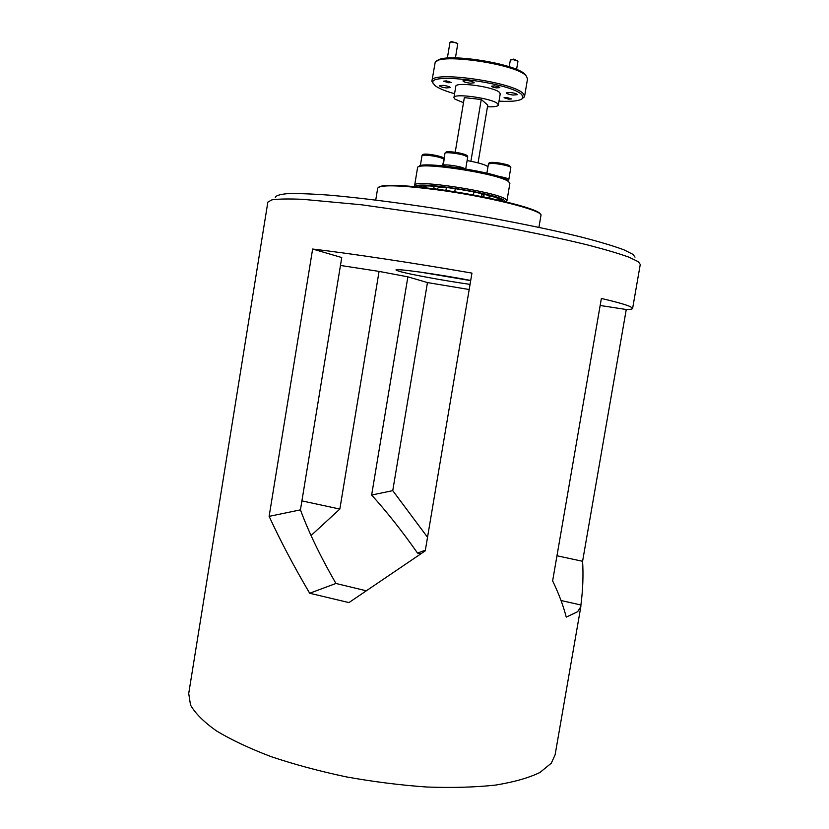 <?xml version="1.0" encoding="UTF-8"?>
<svg xmlns="http://www.w3.org/2000/svg" width="829" height="829" viewBox="0 0 829 829"><rect width="100%" height="100%" fill="white"/><g stroke="black" fill="none" stroke-linecap="round" stroke-linejoin="round"><path stroke-width="1.24" d="M450.24 42.196L451.411 41.502L457.587 43.46M455.432 57.854L457.774 43.719C456.313 42.559 453.929 42.01 450.634 42.092L449.96 42.455L447.349 58.123M444.841 81.035L450.541 82.392C449.681 81.532 447.784 81.087 444.841 81.035M510.602 59.781L513.555 59.097L517.793 60.952M516.581 69.481L517.959 61.18L513.234 59.667L510.363 59.957L509.203 66.745M507.058 97.646L504.757 97.874L508.54 99.024L510.84 98.869L507.058 97.646M497.97 176.214C504.695 177.416 508.312 178.504 508.819 179.468L508.405 179.758M443.235 165.81L442.924 165.375C442.655 164.049 455.919 165.52 462.395 167.562L465.452 168.847M496.675 87.895L499.846 87.594C499.483 86.89 497.711 86.33 494.54 85.895L491.369 86.195C491.742 86.89 493.514 87.459 496.675 87.895M448.541 82.734L451.277 82.475L446.323 80.89L443.588 81.159L448.541 82.734M508.705 99.19L511.555 98.941L506.892 97.48L504.053 97.729L508.705 99.19M498.996 101.159C512.778 101.853 520.757 100.796 522.933 97.977L521.928 94.869C512.405 83.076 428.013 71.905 432.987 82.931L434.997 85.594C438.551 88.309 445.08 91.024 454.582 93.718M433.142 83.439L431.961 80.859C430.406 70.341 514.104 82.009 523.348 93.739L524.581 96.361L522.612 98.413M418.987 166.795C417.857 160.173 498.042 172.235 507.524 180.183L508.861 181.831M506.954 200.711L509.876 183.375L508.519 181.582C498.706 173.396 415.402 160.95 417.526 167.914L414.666 185.199C413.143 179.095 495.732 191.654 505.566 199.095L506.954 200.711L505.514 201.685L504.146 200.183C494.519 192.991 414.262 180.774 415.692 186.649L415.671 186.712M436.997 61.087C442.541 52.02 517.223 63.501 525.327 74.724L526.208 75.947M524.581 96.361L527.524 78.9L526.332 76.102C517.7 64.216 437.816 52.496 435.132 62.631L431.961 80.859M505.514 201.737L506.954 200.639M419.826 186.452L419.712 187.116M436.489 189.126L433.805 187.841M426.054 186.307L423.049 185.955M502.219 199.82L502.105 200.525L502.488 199.965L499.535 198.96C490.488 195.281 475.224 191.768 453.732 188.442L443.577 187.105C428.759 185.499 420.521 185.468 418.852 187.022M486.126 194.722L490.001 196.483M489.732 198.058L488.115 197.882M467.11 160.577C477.338 162.422 484.022 164.277 487.162 166.142L487.908 167.126L486.892 173.188L488.457 163.935L491.97 163.396C498.623 163.489 511.503 166.37 510.819 167.603L508.819 179.468L507.68 180.287M487.473 106.754C494.198 107.034 497.825 106.464 498.353 105.034L500.229 93.822L499.545 92.475C494.602 86.869 455.245 81.418 455.795 86.392L453.929 97.594L454.82 99.055L463.484 102.723M498.353 105.034L497.659 103.739C492.685 98.35 453.349 92.848 453.929 97.594M470.095 83.201L474.198 82.807C473.691 81.853 471.297 81.087 467.017 80.496L462.924 80.9C463.452 81.853 465.836 82.62 470.095 83.201M513.078 95.055L517.306 94.672C516.84 93.791 514.55 93.066 510.436 92.496L506.218 92.879C506.695 93.77 508.985 94.496 513.078 95.055M446.354 87.926L450.23 87.573C449.712 86.672 447.359 85.926 443.204 85.346L439.339 85.698C439.867 86.61 442.209 87.346 446.354 87.926M378.687 187.188C382.863 184.193 401.733 184.794 435.298 188.971C484.799 195.323 540.031 208.918 540.321 214.234M538.923 227.353L540.933 215.561C544.384 210.659 487.162 196.214 434.997 189.53C398.956 185.074 379.848 184.639 377.682 188.245L375.744 200.038M483.835 197.012L484.043 195.758L481.649 194.121M470.053 284.378C444.24 280.72 408.241 274.088 398.904 271.218L396.314 270.213C391.537 267.746 437.215 273.964 470.706 280.471M275.238 197.696C275.539 195.696 279.694 194.338 287.694 193.634C297.984 193.364 312.046 193.882 329.88 195.198C359.061 197.758 396.272 202.421 436.728 208.67C491.12 217.322 545.327 228.058 583.046 237.498C600.476 242.068 614.082 246.172 623.885 249.809L633.035 254.399L635.014 257.135M580.839 606.662L577.585 611.74L566.248 617.108C563.192 605.325 558.642 593.253 552.632 580.901L601.377 298.43C616.859 302.098 626.579 304.865 630.527 306.74L632.62 308.429L640.268 264.441L638.34 261.746L629.232 257.28C619.45 253.726 605.802 249.674 588.3 245.125C550.383 235.737 495.555 224.866 439.857 215.861L361.682 204.804L302.637 199.312C288.461 198.732 278.223 198.919 271.933 199.841L267.85 202.121L188.722 693.49L190.515 705.033C195.219 713.344 203.851 721.966 216.431 730.888C231.25 739.82 249.467 748.411 271.104 756.639C294.357 764.452 319.424 771.198 346.294 776.887C373.578 781.788 400.407 785.167 426.78 787.022C452.209 787.933 475.121 787.291 495.514 785.094C513.99 782.079 528.809 777.871 539.969 772.462L551.295 763.198L555.109 754.804L580.839 606.662L580.911 604.994L561.036 600.517M300.44 509.856L341.755 257.539L312.637 249.032L269.124 516.363L300.44 509.856C308.492 531.741 320.315 556.28 335.921 583.471L366.138 590.756M469.183 289.518L427.453 282.565L392.759 490.644L427.526 537.275M632.62 308.429C632.444 309.144 630.32 309.497 626.258 309.507L582.59 561.285C583.45 575.264 582.891 589.833 580.911 604.994M600.155 305.486L626.258 309.507M556.964 555.772L582.59 561.285M301.901 500.892L339.849 509.058L379.071 271.404L407.878 276.845L427.453 282.565M340.46 265.456L379.071 271.404M407.878 276.845L371.641 495.037L392.759 490.644M312.637 249.032C351.672 253.664 413.194 262.907 471.95 273.104L425.246 550.86L348.936 602.59L309.673 593.243C293.87 566.352 280.357 540.726 269.124 516.363M335.921 583.471L309.673 593.243M425.36 550.187L417.536 553.088C402.334 531.41 387.029 512.053 371.641 495.037M420.894 553.751L417.536 553.088M339.849 509.058L311.051 535.534M420.23 272.099L470.685 280.627M446.396 187.416C441.007 187.064 438.178 187.271 437.919 188.038L437.712 189.292M442.572 165.769L443.94 159.282M478.053 162.878L487.753 105.076L481.255 99.48L470.903 161.272M481.255 99.48L464.333 97.635L455.214 152.267M498.54 200.121L501.732 199.623M415.692 186.66L414.645 185.271M443.95 159.189C440.458 157.189 434.158 155.831 425.059 155.096L422.013 155.614C422.179 154.526 423.443 154.028 425.805 154.121M443.992 158.94L442.976 157.717C444.624 157.562 433.215 154.215 426.137 154.132C432.862 154.184 446.344 157.634 442.396 158.266M510.819 167.603L509.648 165.81C510.343 165.385 499.877 162.525 493.027 162.401C500.032 162.494 513.037 165.8 509.224 166.494M446.8 152.733C443.515 150.816 456.976 151.883 463.732 154.101M464.053 154.194C466.654 154.94 467.867 155.914 467.691 157.116L464.427 155.396C457.96 153.292 444.686 151.862 444.935 153.282C445.567 152.163 446.551 151.645 447.888 151.738C452.582 151.707 457.867 152.484 463.753 154.101M434.075 186.204L433.65 188.753M426.127 185.872L425.805 187.789M473.919 191.965L473.4 195.012M481.732 193.654L481.255 196.504M422.013 155.614L420.324 165.81M423.868 186.038L423.619 187.541M498.581 198.545L498.322 200.079M490.115 195.779L489.711 198.214M492.716 162.391C490.136 162.246 488.716 162.764 488.457 163.935M443.246 165.841L444.935 153.282M446.416 187.292L445.888 190.452M455.266 188.67L454.748 191.81M467.691 157.116L465.722 168.888M522.933 97.977L524.363 96.952M396.946 269.757L396.314 270.213M415.692 186.649L414.666 185.199M432.987 82.931L431.961 81.491"/></g></svg>
